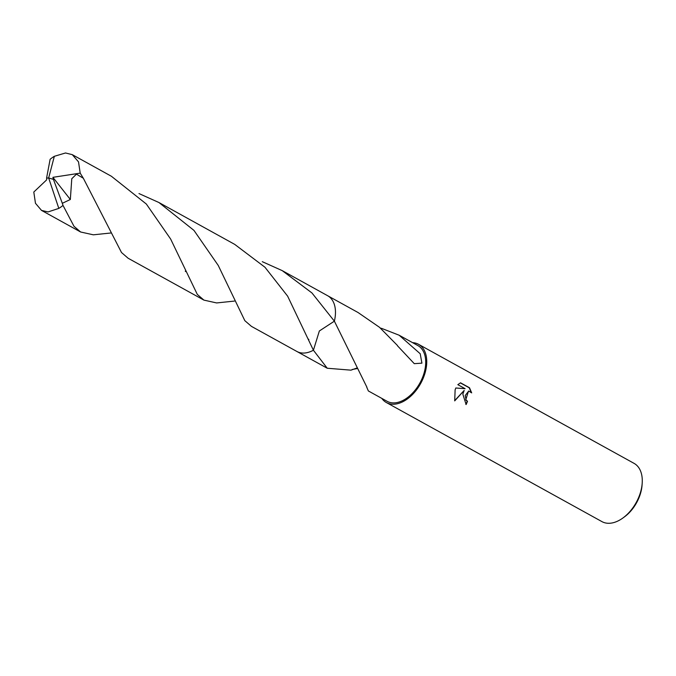<?xml version="1.0" encoding="UTF-8"?>
<svg xmlns="http://www.w3.org/2000/svg" width="676" height="676" viewBox="0 0 676 676"><rect width="100%" height="100%" fill="white"/><g stroke="black" fill="none" stroke-linecap="round" stroke-linejoin="round"><path stroke-width="1.01" d="M462.84 394.159L464.175 390.432L454.711 400.885L455.117 389.891L455.81 387.99L465.096 388.683L457.829 384.669L460.55 382.81L469.507 387.762L471.679 392.874L468.688 391.066L465.249 395.494L466.051 399.879L467.496 401.307A33.259 20.795 118.9 0 1 466.11 404.552L462.84 394.159M381.796 398.375A33.259 20.795 -61.1 0 0 386.376 402.541L601.91 521.602A33.259 20.795 -61.1 0 0 622.951 517.968A33.259 20.795 -61.1 0 0 640.502 492.305A33.259 20.795 -61.1 0 0 642.2 483.12A33.259 20.795 -61.1 0 0 634.071 463.373L418.545 344.312A33.259 20.795 -61.1 0 0 412.588 342.647M386.376 402.541A33.259 20.795 -61.1 0 0 424.976 373.236A33.259 20.795 -61.1 0 0 418.545 344.312M622.951 517.968L624.472 516.861A30.412 19.012 -61.1 0 0 640.518 493.395A30.412 19.012 -61.1 0 0 642.073 485.005L642.2 483.12M357.173 367.921L350.971 370.161L327.243 368.243L313.41 350.227L319.351 330.986L334.375 321.159L366.907 387.221A31.84 19.908 118.9 0 1 366.747 387.238L368.352 390.948L387.069 401.29A31.84 19.908 -61.1 0 0 424.013 373.245A31.84 19.908 -61.1 0 0 417.852 345.563L399.136 335.22L420.21 353.751L421.917 363.156L414.278 363.663L397.446 345.749A31.84 19.908 -61.1 0 0 397.437 345.47L379.523 327.319L358.035 312.506L327.919 295.877M380.419 328.088L381.517 328.409A31.84 19.908 118.9 0 1 381.678 328.401L399.136 335.22M334.375 321.168A31.84 19.908 -61.1 0 0 333.936 303.321A31.84 19.908 -61.1 0 1 334.375 321.159A31.84 19.908 -61.1 0 0 327.623 295.708L282.238 270.637L311.949 292.953L334.375 321.159L319.359 330.97L313.41 350.227L287.646 296.173L264.958 267.24L234.716 244.382L158.928 202.521L193.97 230.406L218.247 265.448L244.822 320.652L251.447 326.373L296.832 351.444A31.84 19.908 -61.1 0 0 303.49 353.066A31.84 19.908 -61.1 0 0 313.41 350.227A31.84 19.908 -61.1 0 1 306.634 352.737M465.857 404.4A32.786 20.5 -61.1 0 0 467.175 401.316L465.73 399.879L468.527 391.074M471.214 392.317L469.178 387.762L460.339 382.886M454.644 400.648L464.175 390.432M465.096 388.683L455.801 388.016M381.678 328.401L381.501 329.018M381.517 328.409L381.374 328.908M357.427 368.521L352.171 369.502M111.101 232.966L93.33 234.817L80.613 231.995L73.98 226.274L63.02 205.419L62.31 203.307L70.338 199.488L71.783 178.726L76.43 174.163L83.334 178.244L121.511 252.528L128.144 258.257L203.924 300.119L197.299 294.398L170.648 239.05L146.346 204.042L111.396 176.267L72.281 154.652L78.517 161.877L80.199 173.132L83.334 178.244M62.319 203.307L53.412 179.36L48.655 177.974L54.342 156.3A31.84 19.908 -61.1 0 0 50.125 159.282L46.585 178.067L48.655 177.974L58.812 208.394A31.84 19.908 -61.1 0 0 63.02 205.419M58.812 208.394L48.038 211.934L41.498 210.388L35.465 203.273L33.8 192.035L46.652 179.867L46.644 178.101L48.655 177.974M138.977 193.564L158.928 202.521M54.342 156.3L65.504 152.979L72.281 154.652M262.288 261.68L282.238 270.637M234.411 301.082L216.65 302.941L203.924 300.119M53.412 179.36L52.905 177.323L70.338 199.496M52.905 177.323L80.199 173.132M297.136 351.613L327.243 368.243M41.498 210.388L80.613 231.995M185.3 271.084L185.503 271.558M308.602 339.191L308.856 339.8"/></g></svg>
